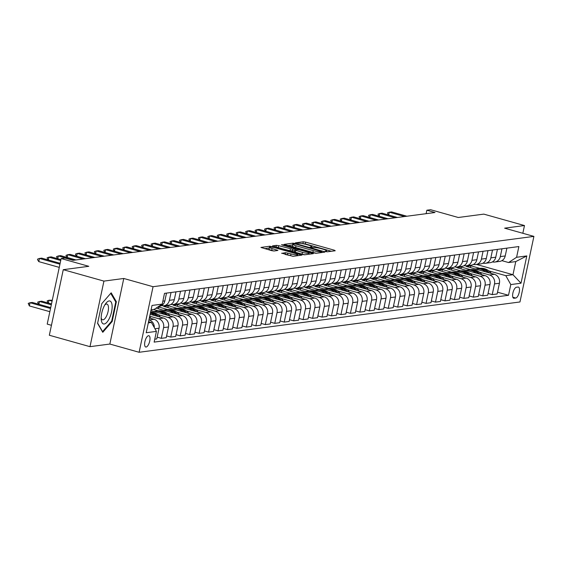<?xml version="1.0" encoding="UTF-8"?>
<svg xmlns="http://www.w3.org/2000/svg" width="562" height="562" viewBox="0 0 562 562"><rect width="100%" height="100%" fill="white"/><g stroke="black" fill="none" stroke-linecap="round" stroke-linejoin="round"><path stroke-width="0.84" d="M325.7 251.558L327.337 251.797L335.226 250.757L334.369 250.209L305.637 242.138L303.297 241.786L295.408 242.833L298.668 243.325A5.753 0.871 12 0 1 306.149 244.442L308.545 245.116A5.753 0.871 12 0 1 311.798 246.627A5.753 0.871 12 0 1 311.278 246.866L310.14 247.055L310.856 247.385L313.512 247.498A5.753 0.871 12 0 1 320.993 248.615L323.389 249.289A5.753 0.871 12 0 1 326.648 250.8A5.753 0.871 12 0 1 326.122 251.038L324.991 251.221L325.7 251.558M146.113 347.042A5.866 2.276 105.7 0 0 149.632 341.52A5.866 2.276 105.7 0 0 148.902 335.725A5.866 2.276 105.7 0 0 148.523 335.704A5.866 2.276 105.7 0 0 145.003 341.225A5.866 2.276 105.7 0 0 145.734 347.021A5.866 2.276 105.7 0 0 146.113 347.042M281.766 253.174L293.02 256.335L301.942 255.099L269.851 246.205L260.93 247.442L271.685 250.645L274.017 250.996L277.93 250.427L272.085 248.601A4.812 0.731 12 0 1 269.367 247.336A4.812 0.731 12 0 1 276.061 248.074L294.98 253.392A4.812 0.731 12 0 1 297.698 254.649A4.812 0.731 12 0 1 291.004 253.912L285.51 252.675L281.717 253.385M522.836 233.279L524.479 225.545L483.819 214.122L458.29 217.494L430.64 209.724L426.86 210.223L434.995 212.513L73.06 260.325L64.925 258.042L61.146 258.541L47.208 324.112L51.444 325.3M103.928 281.105L89.99 346.67L109.843 344.049L123.78 278.478L103.928 281.105L63.267 269.683L88.796 266.311L61.146 258.541M123.78 278.478L153.054 286.704L533.9 236.391L519.962 301.963L139.116 352.276L153.054 286.704M524.479 225.545L504.627 228.165L533.9 236.391M313.772 252.935L316.111 253.286L324.871 252.127L324.014 251.579L295.282 243.508L292.942 243.156L284.014 244.386L313.772 252.935M313.322 253.652L304.562 254.811L302.223 254.46L272.472 245.917L276.385 245.341L278.724 245.692L292.718 249.317L295.366 248.917L282.215 245.032L281.506 244.702L283.255 244.899L313.322 253.652M89.99 346.67L49.33 335.247L63.267 269.683M518.059 287.056L516.394 287.273A5.683 2.206 105.7 0 0 512.987 292.626A5.683 2.206 105.7 0 0 513.689 298.239A5.683 2.206 105.7 0 0 514.061 298.26L515.726 298.043A5.683 2.206 105.7 0 0 519.133 292.69A5.683 2.206 105.7 0 0 518.424 287.077A5.683 2.206 105.7 0 0 518.059 287.056M476.513 264.463L512.98 274.706L515.768 261.59L508.582 262.538L516.597 257.277L518.874 246.556L164.504 293.371L162.228 304.098L154.213 309.353L151.094 309.767M516.597 257.277L526.805 255.928L521.002 283.22L510.795 284.569L505.793 275.654L488.835 270.891M497.525 292.205L508.512 295.289L510.795 284.569M508.512 295.289L154.143 342.11L156.426 331.383L146.211 332.732L152.014 305.447L162.228 304.098M109.843 344.049L139.116 352.276M426.86 210.223L426.122 213.679M479.843 268.362L470.83 265.833L466.291 266.43L494.427 274.333A7.334 6.667 -97.5 0 1 499.421 283.248L497.145 293.975L492.228 294.621L494.511 283.901A7.334 6.667 -97.5 0 0 489.509 274.987L479.379 272.141M505.793 275.654L512.98 274.706L521.002 283.22M148.305 322.883L151.424 322.469L148.565 321.668M154.297 327.59A7.334 6.667 -97.5 0 0 149.134 319.954L148.944 319.897M154.761 339.202L156.77 338.942L159.046 328.215A7.334 6.667 -97.5 0 0 154.051 319.3L149.351 317.98L150.511 317.818A14.022 12.75 -97.5 0 0 149.59 316.835M157.142 337.172L161.308 338.338L163.584 327.618A7.334 6.667 -97.5 0 0 158.589 318.703L149.724 316.209M161.308 338.338L166.226 337.692L168.502 326.972A7.334 6.667 -97.5 0 0 163.507 318.05L150.131 314.298M166.598 335.921L170.764 337.088L173.04 326.367A7.334 6.667 -97.5 0 0 168.045 317.453L157.915 314.608M170.764 337.088L175.681 336.441L177.957 325.721A7.334 6.667 -97.5 0 0 172.963 316.806L150.918 310.61M176.054 334.671L180.219 335.844L182.495 325.117A7.334 6.667 -97.5 0 0 177.501 316.202L167.371 313.357M158.379 310.835L153.468 309.451M180.219 335.844L185.137 335.191L187.413 324.471A7.334 6.667 -97.5 0 0 182.411 315.556L156.053 308.152M167.834 309.585L158.814 307.049L157.451 307.231M185.509 333.421L189.675 334.594L191.951 323.874A7.334 6.667 -97.5 0 0 186.949 314.952L176.826 312.107M189.675 334.594L194.593 333.94L196.869 323.22A7.334 6.667 -97.5 0 0 191.867 314.306L163.732 306.402L168.27 305.798L167.898 307.569M194.965 332.177L199.131 333.343L201.407 322.623A7.334 6.667 -97.5 0 0 196.405 313.708L186.275 310.863M188.881 313.463L188.333 312.823A14.022 12.75 -97.5 0 0 177.262 308.341L168.27 305.798M199.131 333.343L204.041 332.697L206.324 321.97A7.334 6.667 -97.5 0 0 201.322 313.055L173.187 305.152L177.725 304.555L177.346 306.318M204.42 330.927L208.579 332.093L210.862 321.373A7.334 6.667 -97.5 0 0 205.861 312.458L195.731 309.613M186.746 307.084L177.725 304.555M208.579 332.093L213.497 331.447L215.78 320.726A7.334 6.667 -97.5 0 0 210.778 311.805L182.643 303.901L187.181 303.304L186.802 305.075M213.876 329.676L218.035 330.842L220.318 320.122A7.334 6.667 -97.5 0 0 215.316 311.207L205.186 308.362M196.194 305.833L187.181 303.304M218.035 330.842L222.952 330.196L225.236 319.476A7.334 6.667 -97.5 0 0 220.234 310.561L192.099 302.651L196.637 302.054L196.257 303.824M223.332 328.426L227.491 329.599L229.774 318.872A7.334 6.667 -97.5 0 0 224.772 309.957L214.642 307.112M205.65 304.59L196.637 302.054M227.491 329.599L232.408 328.946L234.684 318.225A7.334 6.667 -97.5 0 0 229.689 309.311L201.554 301.408L206.092 300.803L205.713 302.574M232.787 327.175L236.946 328.349L239.229 317.628A7.334 6.667 -97.5 0 0 234.228 308.707L224.097 305.861M215.106 303.339L206.092 300.803M236.946 328.349L241.864 327.695L244.14 316.975A7.334 6.667 -97.5 0 0 239.145 308.06L211.01 300.157L215.548 299.553L215.169 301.323M242.243 325.932L246.402 327.098L248.678 316.378A7.334 6.667 -97.5 0 0 243.683 307.463L233.553 304.618M224.561 302.089L215.548 299.553M246.402 327.098L251.319 326.452L253.595 315.725A7.334 6.667 -97.5 0 0 248.601 306.81L220.459 298.907L224.997 298.31L224.624 300.073M251.692 324.681L255.858 325.848L258.134 315.127A7.334 6.667 -97.5 0 0 253.139 306.213L243.009 303.368M245.608 305.974L245.06 305.328A14.022 12.75 -97.5 0 0 233.989 300.846L224.997 298.31M255.858 325.848L260.775 325.201L263.051 314.481A7.334 6.667 -97.5 0 0 258.056 305.559L229.914 297.656L234.452 297.059L234.08 298.829M261.147 323.431L265.313 324.597L267.589 313.877A7.334 6.667 -97.5 0 0 262.595 304.962L252.464 302.117M243.472 299.588L234.452 297.059M265.313 324.597L270.231 323.951L272.507 313.231A7.334 6.667 -97.5 0 0 267.505 304.316L239.37 296.406L243.908 295.809L243.536 297.579M270.603 322.181L274.769 323.354L277.045 312.627A7.334 6.667 -97.5 0 0 272.05 303.712L261.92 300.867M252.928 298.345L243.908 295.809M274.769 323.354L279.686 322.7L281.962 311.98A7.334 6.667 -97.5 0 0 276.961 303.066L248.826 295.162L253.364 294.558L252.991 296.329M280.059 320.93L284.224 322.103L286.501 311.383A7.334 6.667 -97.5 0 0 281.499 302.461L271.376 299.616M262.384 297.094L253.364 294.558M284.224 322.103L289.135 321.45L291.418 310.73A7.334 6.667 -97.5 0 0 286.416 301.815L258.281 293.912L262.819 293.308L262.44 295.078M289.514 319.687L293.673 320.853L295.956 310.133A7.334 6.667 -97.5 0 0 290.954 301.218L280.824 298.366M271.839 295.844L262.819 293.308M293.673 320.853L298.591 320.2L300.874 309.479A7.334 6.667 -97.5 0 0 295.872 300.565L267.737 292.662L272.275 292.064L271.896 293.828M298.97 318.436L303.129 319.602L305.412 308.882A7.334 6.667 -97.5 0 0 300.41 299.968L290.28 297.122M281.288 294.593L272.275 292.064M303.129 319.602L308.046 318.956L310.329 308.236A7.334 6.667 -97.5 0 0 305.328 299.314L277.192 291.411L281.731 290.814L281.351 292.584M308.426 317.186L312.584 318.352L314.868 307.632A7.334 6.667 -97.5 0 0 309.866 298.717L299.736 295.872M290.744 293.343L281.731 290.814M312.584 318.352L317.502 317.706L319.785 306.985A7.334 6.667 -97.5 0 0 314.783 298.064L286.648 290.161L291.186 289.563L290.807 291.334M317.881 315.935L322.04 317.108L324.323 306.381A7.334 6.667 -97.5 0 0 319.321 297.467L309.191 294.621M300.199 292.1L291.186 289.563M322.04 317.108L326.958 316.455L329.234 305.735A7.334 6.667 -97.5 0 0 324.239 296.82L296.104 288.91L300.642 288.313L300.263 290.083M327.337 314.685L331.496 315.858L333.772 305.138A7.334 6.667 -97.5 0 0 328.777 296.216L318.647 293.371M309.655 290.849L300.642 288.313M331.496 315.858L336.413 315.205L338.689 304.485A7.334 6.667 -97.5 0 0 333.695 295.57L305.552 287.667L310.091 287.063L309.718 288.833M336.786 313.434L340.951 314.608L343.227 303.887A7.334 6.667 -97.5 0 0 338.233 294.973L328.103 292.121M319.111 289.599L310.091 287.063M340.951 314.608L345.869 313.954L348.145 303.234A7.334 6.667 -97.5 0 0 343.15 294.319L315.008 286.416L319.546 285.819L319.174 287.582M346.241 312.191L350.407 313.357L352.683 302.637A7.334 6.667 -97.5 0 0 347.688 293.722L337.558 290.877M328.566 288.348L319.546 285.819M350.407 313.357L355.325 312.711L357.601 301.984A7.334 6.667 -97.5 0 0 352.606 293.069L324.464 285.166L329.002 284.569L328.63 286.339M355.697 310.941L359.863 312.107L362.139 301.387A7.334 6.667 -97.5 0 0 357.144 292.472L347.014 289.627M349.613 292.233L349.065 291.587A14.022 12.75 -97.5 0 0 337.994 287.105L329.002 284.569M359.863 312.107L364.78 311.46L367.056 300.74A7.334 6.667 -97.5 0 0 362.054 291.818L333.919 283.915L338.457 283.318L338.085 285.089M365.152 309.69L369.318 310.863L371.594 300.136A7.334 6.667 -97.5 0 0 366.593 291.221L356.47 288.376M347.478 285.847L338.457 283.318M369.318 310.863L374.229 310.21L376.512 299.49A7.334 6.667 -97.5 0 0 371.51 290.575L343.375 282.665L347.913 282.068L347.541 283.838M374.608 308.44L378.774 309.613L381.05 298.893A7.334 6.667 -97.5 0 0 376.048 289.971L365.918 287.126M356.933 284.604L347.913 282.068M378.774 309.613L383.684 308.959L385.968 298.239A7.334 6.667 -97.5 0 0 380.966 289.325L352.831 281.422L357.369 280.817L356.989 282.588M384.064 307.189L388.223 308.362L390.506 297.642A7.334 6.667 -97.5 0 0 385.504 288.72L375.374 285.875M366.382 283.353L357.369 280.817M388.223 308.362L393.14 307.709L395.423 296.989A7.334 6.667 -97.5 0 0 390.421 288.074L362.286 280.171L366.824 279.567L366.445 281.337M393.519 305.946L397.678 307.112L399.961 296.392A7.334 6.667 -97.5 0 0 394.96 287.477L384.829 284.632M375.838 282.103L366.824 279.567M397.678 307.112L402.596 306.466L404.879 295.738A7.334 6.667 -97.5 0 0 399.877 286.824L371.742 278.921L376.28 278.323L375.901 280.087M402.975 304.695L407.134 305.861L409.417 295.141A7.334 6.667 -97.5 0 0 404.415 286.227L394.285 283.381M385.293 280.852L376.28 278.323M407.134 305.861L412.051 305.215L414.327 294.495A7.334 6.667 -97.5 0 0 409.333 285.573L381.198 277.67L385.736 277.073L385.356 278.843M412.431 303.445L416.59 304.611L418.866 293.891A7.334 6.667 -97.5 0 0 413.871 284.976L403.741 282.131M406.34 284.737L405.792 284.091A14.022 12.75 -97.5 0 0 394.721 279.609L385.736 277.073M416.59 304.611L421.507 303.965L423.783 293.245A7.334 6.667 -97.5 0 0 418.788 284.33L390.646 276.42L395.191 275.823L394.812 277.593M421.879 302.194L426.045 303.368L428.321 292.64A7.334 6.667 -97.5 0 0 423.327 283.726L413.196 280.881M404.204 278.359L395.191 275.823M426.045 303.368L430.963 302.714L433.239 291.994A7.334 6.667 -97.5 0 0 428.244 283.079L400.102 275.176L404.64 274.572L404.268 276.342M431.335 300.944L435.501 302.117L437.777 291.397A7.334 6.667 -97.5 0 0 432.782 282.475L422.652 279.63M413.66 277.108L404.64 274.572M435.501 302.117L440.418 301.464L442.694 290.744A7.334 6.667 -97.5 0 0 437.7 281.829L409.558 273.926L414.096 273.322L413.723 275.092M440.791 299.701L444.956 300.867L447.233 290.147A7.334 6.667 -97.5 0 0 442.238 281.232L432.108 278.387M423.116 275.858L414.096 273.322M444.956 300.867L449.874 300.22L452.15 289.493A7.334 6.667 -97.5 0 0 447.148 280.578L419.013 272.675L423.551 272.078L423.179 273.842M450.246 298.45L454.412 299.616L456.688 288.896A7.334 6.667 -97.5 0 0 451.686 279.981L441.563 277.136M432.571 274.607L423.551 272.078M454.412 299.616L459.33 298.97L461.606 288.25A7.334 6.667 -97.5 0 0 456.604 279.328L428.469 271.425L433.007 270.828L432.635 272.598M459.702 297.2L463.868 298.366L466.144 287.646A7.334 6.667 -97.5 0 0 461.142 278.731L451.012 275.886M442.027 273.357L433.007 270.828M463.868 298.366L468.778 297.72L471.061 286.999A7.334 6.667 -97.5 0 0 466.06 278.085L437.924 270.174L442.463 269.577L442.083 271.348M469.158 295.949L473.316 297.122L475.6 286.395A7.334 6.667 -97.5 0 0 470.598 277.48L460.468 274.635M451.483 272.113L442.463 269.577M473.316 297.122L478.234 296.469L480.517 285.749A7.334 6.667 -97.5 0 0 475.515 276.834L447.38 268.931L451.918 268.327L451.539 270.097M478.613 294.699L482.772 295.872L485.055 285.152A7.334 6.667 -97.5 0 0 480.053 276.23L469.923 273.385M460.931 270.863L451.918 268.327M482.772 295.872L487.69 295.219L489.973 284.498A7.334 6.667 -97.5 0 0 484.971 275.584L456.836 267.681L461.374 267.076L460.995 268.847M470.387 269.612L461.374 267.076M501.887 260.663L508.582 262.538M470.83 265.833L470.45 267.596M488.069 293.455L492.228 294.621M492.438 261.906A7.334 6.667 -97.5 0 0 494.764 262.047L499.681 261.4A7.334 6.667 -97.5 0 0 505.224 255.956L506.889 248.144M494.764 262.047A7.334 6.667 -97.5 0 0 500.306 256.609L501.971 248.79M482.983 263.156A7.334 6.667 -97.5 0 0 485.308 263.297L490.226 262.651A7.334 6.667 -97.5 0 0 495.768 257.206L497.433 249.388M485.308 263.297A7.334 6.667 -97.5 0 0 490.851 257.86L492.516 250.041M473.527 264.407A7.334 6.667 -97.5 0 0 475.852 264.547L480.77 263.901A7.334 6.667 -97.5 0 0 486.313 258.457L487.978 250.638M475.852 264.547A7.334 6.667 -97.5 0 0 481.402 259.11L483.06 251.291M464.072 265.657A7.334 6.667 -97.5 0 0 466.397 265.798L471.314 265.145A7.334 6.667 -97.5 0 0 476.864 259.707L478.522 251.888M466.397 265.798A7.334 6.667 -97.5 0 0 471.947 260.354L473.604 252.535M454.616 266.901A7.334 6.667 -97.5 0 0 456.941 267.048L461.859 266.395A7.334 6.667 -97.5 0 0 467.408 260.958L469.066 253.139M456.941 267.048A7.334 6.667 -97.5 0 0 462.491 261.604L464.149 253.785M445.16 268.151A7.334 6.667 -97.5 0 0 447.493 268.292L452.403 267.645A7.334 6.667 -97.5 0 0 457.953 262.208L459.611 254.389M447.493 268.292A7.334 6.667 -97.5 0 0 453.035 262.854L454.693 255.036M435.705 269.402A7.334 6.667 -97.5 0 0 438.037 269.542L442.947 268.896A7.334 6.667 -97.5 0 0 448.497 263.452L450.155 255.633M438.037 269.542A7.334 6.667 -97.5 0 0 443.58 264.105L445.244 256.286M426.249 270.652A7.334 6.667 -97.5 0 0 428.581 270.793L433.499 270.146A7.334 6.667 -97.5 0 0 439.041 264.702L440.706 256.883M428.581 270.793A7.334 6.667 -97.5 0 0 434.124 265.355L435.789 257.537M416.8 271.903A7.334 6.667 -97.5 0 0 419.126 272.043L424.043 271.39A7.334 6.667 -97.5 0 0 429.586 265.952L431.251 258.134M419.126 272.043A7.334 6.667 -97.5 0 0 424.668 266.599L426.333 258.78M407.345 273.146A7.334 6.667 -97.5 0 0 409.67 273.294L414.587 272.64A7.334 6.667 -97.5 0 0 420.13 267.203L421.795 259.384M409.67 273.294A7.334 6.667 -97.5 0 0 415.213 267.849L416.878 260.03M397.889 274.397A7.334 6.667 -97.5 0 0 400.214 274.537L405.132 273.891A7.334 6.667 -97.5 0 0 410.674 268.453L412.339 260.635M400.214 274.537A7.334 6.667 -97.5 0 0 405.757 269.1L407.422 261.281M388.433 275.647A7.334 6.667 -97.5 0 0 390.759 275.787L395.676 275.141A7.334 6.667 -97.5 0 0 401.219 269.697L402.884 261.878M390.759 275.787A7.334 6.667 -97.5 0 0 396.308 270.35L397.966 262.531M378.978 276.897A7.334 6.667 -97.5 0 0 381.303 277.038L386.22 276.392A7.334 6.667 -97.5 0 0 391.77 270.947L393.428 263.128M381.303 277.038A7.334 6.667 -97.5 0 0 386.853 271.601L388.511 263.782M369.522 278.148A7.334 6.667 -97.5 0 0 371.847 278.288L376.765 277.635A7.334 6.667 -97.5 0 0 382.315 272.198L383.972 264.379M371.847 278.288A7.334 6.667 -97.5 0 0 377.397 272.844L379.055 265.025M360.066 279.391A7.334 6.667 -97.5 0 0 362.392 279.539L367.309 278.885A7.334 6.667 -97.5 0 0 372.859 273.448L374.517 265.629M362.392 279.539A7.334 6.667 -97.5 0 0 367.941 274.094L369.599 266.276M350.611 280.642A7.334 6.667 -97.5 0 0 352.943 280.789L357.853 280.136A7.334 6.667 -97.5 0 0 363.403 274.699L365.061 266.88M352.943 280.789A7.334 6.667 -97.5 0 0 358.486 275.345L360.151 267.526M341.155 281.892A7.334 6.667 -97.5 0 0 343.487 282.033L348.405 281.386A7.334 6.667 -97.5 0 0 353.948 275.942L355.613 268.123M343.487 282.033A7.334 6.667 -97.5 0 0 349.03 276.595L350.695 268.776M331.699 283.143A7.334 6.667 -97.5 0 0 334.032 283.283L338.949 282.637A7.334 6.667 -97.5 0 0 344.492 277.192L346.157 269.374M334.032 283.283A7.334 6.667 -97.5 0 0 339.574 277.846L341.239 270.027M322.251 284.393A7.334 6.667 -97.5 0 0 324.576 284.534L329.494 283.88A7.334 6.667 -97.5 0 0 335.036 278.443L336.701 270.624M324.576 284.534A7.334 6.667 -97.5 0 0 330.119 279.089L331.784 271.277M312.795 285.644A7.334 6.667 -97.5 0 0 315.12 285.784L320.038 285.131A7.334 6.667 -97.5 0 0 325.581 279.693L327.246 271.875M315.12 285.784A7.334 6.667 -97.5 0 0 320.663 280.34L322.328 272.521M303.339 286.887A7.334 6.667 -97.5 0 0 305.665 287.034L310.582 286.381A7.334 6.667 -97.5 0 0 316.125 280.944L317.79 273.125M305.665 287.034A7.334 6.667 -97.5 0 0 311.215 281.59L312.872 273.771M293.884 288.137A7.334 6.667 -97.5 0 0 296.209 288.278L301.127 287.632A7.334 6.667 -97.5 0 0 306.669 282.187L308.334 274.368M296.209 288.278A7.334 6.667 -97.5 0 0 301.759 282.841L303.417 275.022M284.428 289.388A7.334 6.667 -97.5 0 0 286.753 289.528L291.671 288.882A7.334 6.667 -97.5 0 0 297.221 283.438L298.879 275.619M286.753 289.528A7.334 6.667 -97.5 0 0 292.303 284.091L293.961 276.272M274.973 290.638A7.334 6.667 -97.5 0 0 277.298 290.779L282.215 290.132A7.334 6.667 -97.5 0 0 287.765 284.688L289.423 276.869M277.298 290.779A7.334 6.667 -97.5 0 0 282.848 285.341L284.505 277.523M265.517 291.889A7.334 6.667 -97.5 0 0 267.849 292.029L272.76 291.376A7.334 6.667 -97.5 0 0 278.309 285.939L279.967 278.12M267.849 292.029A7.334 6.667 -97.5 0 0 273.392 286.585L275.057 278.766M256.061 293.132A7.334 6.667 -97.5 0 0 258.394 293.28L263.311 292.626A7.334 6.667 -97.5 0 0 268.854 287.189L270.512 279.37M258.394 293.28A7.334 6.667 -97.5 0 0 263.936 287.835L265.601 280.017M246.606 294.383A7.334 6.667 -97.5 0 0 248.938 294.523L253.855 293.877A7.334 6.667 -97.5 0 0 259.398 288.432L261.063 280.621M248.938 294.523A7.334 6.667 -97.5 0 0 254.481 289.086L256.146 281.267M237.157 295.633A7.334 6.667 -97.5 0 0 239.482 295.774L244.4 295.127A7.334 6.667 -97.5 0 0 249.942 289.683L251.607 281.864M239.482 295.774A7.334 6.667 -97.5 0 0 245.025 290.336L246.69 282.517M227.701 296.884A7.334 6.667 -97.5 0 0 230.027 297.024L234.944 296.378A7.334 6.667 -97.5 0 0 240.487 290.933L242.152 283.115M230.027 297.024A7.334 6.667 -97.5 0 0 235.569 291.587L237.234 283.768M218.246 298.134A7.334 6.667 -97.5 0 0 220.571 298.274L225.488 297.621A7.334 6.667 -97.5 0 0 231.031 292.184L232.696 284.365M220.571 298.274A7.334 6.667 -97.5 0 0 226.114 292.83L227.779 285.011M208.79 299.377A7.334 6.667 -97.5 0 0 211.115 299.525L216.033 298.872A7.334 6.667 -97.5 0 0 221.576 293.434L223.24 285.615M211.115 299.525A7.334 6.667 -97.5 0 0 216.665 294.081L218.323 286.262M199.334 300.628A7.334 6.667 -97.5 0 0 201.66 300.768L206.577 300.122A7.334 6.667 -97.5 0 0 212.127 294.685L213.785 286.866M201.66 300.768A7.334 6.667 -97.5 0 0 207.209 295.331L208.867 287.512M189.879 301.878A7.334 6.667 -97.5 0 0 192.204 302.019L197.122 301.373A7.334 6.667 -97.5 0 0 202.671 295.928L204.329 288.109M192.204 302.019A7.334 6.667 -97.5 0 0 197.754 296.581L199.412 288.763M180.423 303.129A7.334 6.667 -97.5 0 0 182.755 303.269L187.666 302.623A7.334 6.667 -97.5 0 0 193.216 297.179L194.873 289.36M158.814 307.049L158.442 308.819M182.755 303.269A7.334 6.667 -97.5 0 0 188.298 297.832L189.956 290.013M170.967 304.379A7.334 6.667 -97.5 0 0 173.3 304.52L178.217 303.866A7.334 6.667 -97.5 0 0 183.76 298.429L185.418 290.61M173.3 304.52A7.334 6.667 -97.5 0 0 178.842 299.075L180.507 291.257M161.512 305.623A7.334 6.667 -97.5 0 0 163.844 305.77L168.762 305.117A7.334 6.667 -97.5 0 0 174.304 299.679L175.969 291.861M163.844 305.77A7.334 6.667 -97.5 0 0 169.387 300.326L171.052 292.507M158.632 306.459L159.306 306.367A7.334 6.667 -97.5 0 0 164.849 300.93L166.514 293.111M151.424 322.469L156.426 331.383M515.768 261.59L526.805 255.928M97.584 323.403L102.783 332.311L112.182 321.471L116.376 301.724L111.178 292.816L101.778 303.656L97.584 323.403M115.47 301.471L116.376 301.724M111.529 321.288L112.182 321.471M331.425 251.263L305.257 243.908L302.461 243.62M292.619 244.92L287.611 245.587M321.815 251.607L295.998 244.14L293.28 244.034A5.753 0.871 12 0 0 292.76 244.273A5.753 0.871 12 0 0 296.012 245.784L313.259 250.624A5.753 0.871 12 0 0 320.74 251.748L321.815 251.607L321.619 252.556M292.76 244.273L292.38 246.044A5.753 0.871 12 0 0 295.64 247.554L296.012 245.784M316.568 253.223A5.753 0.871 12 0 1 312.879 252.401L295.64 247.554M294.621 250.785L289.999 250.743L276.068 247.111M308.974 254.003L309.522 254.157M302.468 252.366A4.812 0.731 12 0 0 309.163 253.104A4.812 0.731 12 0 0 306.445 251.839L299.778 249.971L297.438 249.619L294.79 250.02L302.468 252.366L302.096 254.136A4.812 0.731 12 0 0 304.857 254.769M294.572 251.72L295.429 252.268L295.802 250.49M302.096 254.136L295.429 252.268M293.287 256.3A4.812 0.731 12 0 1 290.631 255.682L285.194 254.446M269.367 247.336L268.987 249.107A4.812 0.731 12 0 0 271.713 250.371L272.085 248.601M273.961 251.003L271.713 250.371M269.219 248.011L264.519 248.636M297.972 255.682L297.509 255.548M491.434 273.497L490.886 272.851A14.022 12.75 -97.5 0 0 479.815 268.369L478.381 268.559A14.022 12.75 -97.5 0 0 477.925 268.629M485.631 271.868A14.022 12.75 -97.5 0 0 476.035 268.868A14.022 12.75 -97.5 0 0 475.354 268.98M489.333 272.9A14.022 12.75 -97.5 0 0 478.381 268.559M476.035 268.868L477.468 268.678A14.022 12.75 82.5 0 1 487.964 272.521M404.619 216.525L389.29 212.218L391.559 211.916L406.888 216.222M388.293 214.909L387.464 212.879L389.29 212.218L388.693 215.021M481.978 274.741L481.43 274.101A14.022 12.75 -97.5 0 0 470.359 269.62L468.926 269.809A14.022 12.75 -97.5 0 0 468.469 269.872M476.183 273.111A14.022 12.75 -97.5 0 0 466.579 270.118A14.022 12.75 -97.5 0 0 465.898 270.224M479.878 274.151A14.022 12.75 -97.5 0 0 468.926 269.809M466.579 270.118L468.02 269.929A14.022 12.75 82.5 0 1 478.508 273.764M472.53 275.991L471.975 275.345A14.022 12.75 -97.5 0 0 460.903 270.863L459.47 271.053A14.022 12.75 -97.5 0 0 459.013 271.123M466.727 274.361A14.022 12.75 -97.5 0 0 457.124 271.362A14.022 12.75 -97.5 0 0 456.442 271.474M470.422 275.401A14.022 12.75 -97.5 0 0 459.47 271.053M457.124 271.362L458.564 271.172A14.022 12.75 82.5 0 1 469.052 275.015M463.074 277.242L462.519 276.595A14.022 12.75 -97.5 0 0 451.455 272.113L450.014 272.303A14.022 12.75 -97.5 0 0 449.565 272.373M457.271 275.612A14.022 12.75 -97.5 0 0 447.668 272.612A14.022 12.75 -97.5 0 0 446.994 272.725M460.966 276.652A14.022 12.75 -97.5 0 0 450.014 272.303M447.668 272.612L449.108 272.422A14.022 12.75 82.5 0 1 459.597 276.265M395.163 217.775L379.835 213.469L382.104 213.167L397.432 217.473M378.837 216.152L378.008 214.129L379.835 213.469L379.238 216.265M385.708 219.018L370.379 214.712L372.648 214.417L387.977 218.723M369.389 217.403L368.553 215.372L370.379 214.712L369.789 217.515M376.252 220.269L360.923 215.963L363.192 215.668L378.521 219.974M359.933 218.653L359.097 216.623L360.923 215.963L360.333 218.766M453.618 278.492L453.07 277.846A14.022 12.75 -97.5 0 0 441.999 273.364L440.559 273.553A14.022 12.75 -97.5 0 0 440.109 273.624M447.816 276.862A14.022 12.75 -97.5 0 0 438.212 273.863A14.022 12.75 -97.5 0 0 437.538 273.975M451.511 277.902A14.022 12.75 -97.5 0 0 440.559 273.553M438.212 273.863L439.653 273.673A14.022 12.75 82.5 0 1 450.141 277.516M366.796 221.519L351.468 217.213L353.737 216.911L369.065 221.217M350.477 219.904L349.641 217.873L351.468 217.213L350.878 220.016M109.105 300.951A11.914 4.622 105.7 0 0 105.621 303.705A11.914 4.622 105.7 0 0 101.209 319.413A11.914 4.622 105.7 0 0 104.209 323.993A11.914 4.622 105.7 0 0 111.571 311.826A11.914 4.622 105.7 0 0 109.105 300.951M101.167 317.825A8.156 3.161 105.7 0 0 102.523 319.785A8.156 3.161 105.7 0 0 103.05 319.82A8.156 3.161 105.7 0 0 107.946 312.135A8.156 3.161 105.7 0 0 106.935 304.077A8.156 3.161 105.7 0 0 106.408 304.049A8.156 3.161 105.7 0 0 104.757 305.04M110.721 293.343L115.758 301.97L111.69 321.106L102.586 331.608L97.64 323.129M444.163 279.743L443.615 279.096A14.022 12.75 -97.5 0 0 432.543 274.614L431.103 274.804A14.022 12.75 -97.5 0 0 430.654 274.874M438.36 278.113A14.022 12.75 -97.5 0 0 428.757 275.113A14.022 12.75 -97.5 0 0 428.082 275.225M442.055 279.152A14.022 12.75 -97.5 0 0 431.103 274.804M428.757 275.113L430.197 274.923A14.022 12.75 82.5 0 1 440.685 278.766M434.707 280.986L434.159 280.347A14.022 12.75 -97.5 0 0 423.088 275.865L421.648 276.054A14.022 12.75 -97.5 0 0 421.198 276.118M428.904 279.356A14.022 12.75 -97.5 0 0 419.308 276.363A14.022 12.75 -97.5 0 0 418.627 276.469M432.607 280.396A14.022 12.75 -97.5 0 0 421.648 276.054M419.308 276.363L420.741 276.174A14.022 12.75 82.5 0 1 431.23 280.009M425.251 282.236L424.703 281.59A14.022 12.75 -97.5 0 0 413.632 277.108L412.192 277.298A14.022 12.75 -97.5 0 0 411.742 277.368M419.449 280.607A14.022 12.75 -97.5 0 0 409.853 277.607A14.022 12.75 -97.5 0 0 409.171 277.719M423.151 281.646A14.022 12.75 -97.5 0 0 412.192 277.298M409.853 277.607L411.286 277.417A14.022 12.75 82.5 0 1 421.774 281.26M415.796 283.487L415.248 282.841A14.022 12.75 -97.5 0 0 404.176 278.359L402.743 278.548A14.022 12.75 -97.5 0 0 402.287 278.619M409.993 281.857A14.022 12.75 -97.5 0 0 400.397 278.857A14.022 12.75 -97.5 0 0 399.715 278.97M413.695 282.897A14.022 12.75 -97.5 0 0 402.743 278.548M400.397 278.857L401.83 278.668A14.022 12.75 82.5 0 1 412.325 282.51M400.537 283.108A14.022 12.75 -97.5 0 0 390.941 280.108A14.022 12.75 -97.5 0 0 390.26 280.22M404.24 284.147A14.022 12.75 -97.5 0 0 393.288 279.799A14.022 12.75 -97.5 0 0 392.831 279.869M390.941 280.108L392.374 279.918A14.022 12.75 82.5 0 1 402.87 283.761M357.341 222.77L342.019 218.463L344.288 218.161L359.61 222.468M341.022 221.154L340.186 219.124L342.019 218.463L341.422 221.266M347.892 224.02L332.563 219.714L334.833 219.412L350.161 223.718M331.566 222.397L330.73 220.374L332.563 219.714L331.966 222.51M338.436 225.264L323.108 220.957L325.377 220.662L340.705 224.969M322.11 223.648L321.274 221.618L323.108 220.957L322.511 223.76M328.981 226.514L313.652 222.208L315.921 221.913L331.25 226.219M312.655 224.898L311.819 222.868L313.652 222.208L313.055 225.011M319.525 227.765L304.197 223.458L306.466 223.156L321.794 227.462M303.199 226.149L302.37 224.119L304.197 223.458L303.599 226.261M396.884 285.988L396.336 285.341A14.022 12.75 -97.5 0 0 385.265 280.86L383.832 281.049A14.022 12.75 -97.5 0 0 383.375 281.119M391.089 284.358A14.022 12.75 -97.5 0 0 381.486 281.358A14.022 12.75 -97.5 0 0 380.804 281.471M394.784 285.398A14.022 12.75 -97.5 0 0 383.832 281.049M381.486 281.358L382.926 281.169A14.022 12.75 82.5 0 1 393.414 285.011M310.069 229.015L294.741 224.709L297.01 224.407L312.339 228.713M293.743 227.399L292.914 225.369L294.741 224.709L294.144 227.512M387.436 287.231L386.881 286.592A14.022 12.75 -97.5 0 0 375.809 282.11L374.376 282.3A14.022 12.75 -97.5 0 0 373.92 282.363M381.633 285.601A14.022 12.75 -97.5 0 0 372.03 282.609A14.022 12.75 -97.5 0 0 371.349 282.714M385.328 286.641A14.022 12.75 -97.5 0 0 374.376 282.3M372.03 282.609L373.47 282.419A14.022 12.75 82.5 0 1 383.958 286.262M300.614 230.265L285.285 225.959L287.554 225.657L302.883 229.963M284.295 228.643L283.459 226.619L285.285 225.959L284.688 228.755M377.98 288.482L377.425 287.835A14.022 12.75 -97.5 0 0 366.361 283.353L364.921 283.543A14.022 12.75 -97.5 0 0 364.471 283.613M372.177 286.852A14.022 12.75 -97.5 0 0 362.574 283.859A14.022 12.75 -97.5 0 0 361.9 283.965M375.873 287.892A14.022 12.75 -97.5 0 0 364.921 283.543M362.574 283.859L364.014 283.662A14.022 12.75 82.5 0 1 374.503 287.505M291.158 231.509L275.83 227.21L278.099 226.907L293.427 231.214M274.839 229.893L274.003 227.863L275.83 227.21L275.24 230.006M368.524 289.732L367.977 289.086A14.022 12.75 -97.5 0 0 356.905 284.604L355.465 284.793A14.022 12.75 -97.5 0 0 355.015 284.864M362.722 288.102A14.022 12.75 -97.5 0 0 353.119 285.103A14.022 12.75 -97.5 0 0 352.444 285.215M366.417 289.142A14.022 12.75 -97.5 0 0 355.465 284.793M353.119 285.103L354.559 284.913A14.022 12.75 82.5 0 1 365.047 288.756M281.702 232.759L266.374 228.453L268.643 228.158L283.972 232.464M265.383 231.144L264.547 229.113L266.374 228.453L265.784 231.256M359.069 290.983L358.521 290.336A14.022 12.75 -97.5 0 0 347.449 285.854L346.009 286.044A14.022 12.75 -97.5 0 0 345.56 286.114M353.266 289.353A14.022 12.75 -97.5 0 0 343.663 286.353A14.022 12.75 -97.5 0 0 342.989 286.465M356.961 290.392A14.022 12.75 -97.5 0 0 346.009 286.044M343.663 286.353L345.103 286.163A14.022 12.75 82.5 0 1 355.591 290.006M272.247 234.01L256.925 229.703L259.194 229.401L274.516 233.708M255.928 232.394L255.092 230.364L256.925 229.703L256.328 232.506M343.811 290.603A14.022 12.75 -97.5 0 0 334.207 287.603A14.022 12.75 -97.5 0 0 333.533 287.716M347.513 291.643A14.022 12.75 -97.5 0 0 336.554 287.294A14.022 12.75 -97.5 0 0 336.104 287.365M334.207 287.603L335.647 287.414A14.022 12.75 82.5 0 1 346.136 291.257M262.791 235.26L247.47 230.954L249.739 230.652L265.06 234.958M246.472 233.644L245.636 231.614L247.47 230.954L246.873 233.757M340.158 293.483L339.61 292.837A14.022 12.75 -97.5 0 0 328.538 288.355L327.098 288.545A14.022 12.75 -97.5 0 0 326.648 288.608M334.355 291.847A14.022 12.75 -97.5 0 0 324.759 288.854A14.022 12.75 -97.5 0 0 324.077 288.959M338.057 292.886A14.022 12.75 -97.5 0 0 327.098 288.545M324.759 288.854L326.192 288.664A14.022 12.75 82.5 0 1 336.68 292.507M330.702 294.727L330.154 294.081A14.022 12.75 -97.5 0 0 319.083 289.599L317.642 289.788A14.022 12.75 -97.5 0 0 317.193 289.859M324.899 293.097A14.022 12.75 -97.5 0 0 315.303 290.104A14.022 12.75 -97.5 0 0 314.622 290.21M328.601 294.137A14.022 12.75 -97.5 0 0 317.642 289.788M315.303 290.104L316.736 289.915A14.022 12.75 82.5 0 1 327.225 293.75M321.246 295.977L320.698 295.331A14.022 12.75 -97.5 0 0 309.627 290.849L308.194 291.039A14.022 12.75 -97.5 0 0 307.737 291.109M315.444 294.348A14.022 12.75 -97.5 0 0 305.847 291.348A14.022 12.75 -97.5 0 0 305.166 291.46M319.146 295.387A14.022 12.75 -97.5 0 0 308.194 291.039M305.847 291.348L307.281 291.158A14.022 12.75 82.5 0 1 317.776 295.001M311.791 297.228L311.243 296.581A14.022 12.75 -97.5 0 0 300.171 292.1L298.738 292.289A14.022 12.75 -97.5 0 0 298.281 292.359M305.988 295.598A14.022 12.75 -97.5 0 0 296.392 292.598A14.022 12.75 -97.5 0 0 295.71 292.711M309.69 296.638A14.022 12.75 -97.5 0 0 298.738 292.289M296.392 292.598L297.825 292.409A14.022 12.75 82.5 0 1 308.32 296.251M302.335 298.478L301.787 297.832A14.022 12.75 -97.5 0 0 290.716 293.35L289.282 293.54A14.022 12.75 -97.5 0 0 288.826 293.61M296.539 296.848A14.022 12.75 -97.5 0 0 286.936 293.849A14.022 12.75 -97.5 0 0 286.255 293.961M300.234 297.888A14.022 12.75 -97.5 0 0 289.282 293.54M286.936 293.849L288.376 293.659A14.022 12.75 82.5 0 1 298.865 297.502M292.886 299.729L292.331 299.082A14.022 12.75 -97.5 0 0 281.26 294.6L279.827 294.79A14.022 12.75 -97.5 0 0 279.37 294.853M287.084 298.099A14.022 12.75 -97.5 0 0 277.48 295.099A14.022 12.75 -97.5 0 0 276.799 295.205M290.779 299.132A14.022 12.75 -97.5 0 0 279.827 294.79M277.48 295.099L278.921 294.91A14.022 12.75 82.5 0 1 289.409 298.752M283.431 300.972L282.883 300.333A14.022 12.75 -97.5 0 0 271.811 295.844L270.371 296.034A14.022 12.75 -97.5 0 0 269.922 296.104M277.628 299.342A14.022 12.75 -97.5 0 0 268.025 296.35A14.022 12.75 -97.5 0 0 267.35 296.455M281.323 300.382A14.022 12.75 -97.5 0 0 270.371 296.034M268.025 296.35L269.465 296.16A14.022 12.75 82.5 0 1 279.953 299.996M273.975 302.223L273.427 301.576A14.022 12.75 -97.5 0 0 262.356 297.094L260.916 297.284A14.022 12.75 -97.5 0 0 260.466 297.354M268.172 300.593A14.022 12.75 -97.5 0 0 258.569 297.593A14.022 12.75 -97.5 0 0 257.895 297.705M271.868 301.632A14.022 12.75 -97.5 0 0 260.916 297.284M258.569 297.593L260.009 297.403A14.022 12.75 82.5 0 1 270.498 301.246M264.519 303.473L263.971 302.827A14.022 12.75 -97.5 0 0 252.9 298.345L251.46 298.534A14.022 12.75 -97.5 0 0 251.01 298.605M258.717 301.843A14.022 12.75 -97.5 0 0 249.114 298.844A14.022 12.75 -97.5 0 0 248.439 298.956M262.412 302.883A14.022 12.75 -97.5 0 0 251.46 298.534M249.114 298.844L250.554 298.654A14.022 12.75 82.5 0 1 261.042 302.497M255.064 304.723L254.516 304.077A14.022 12.75 -97.5 0 0 243.444 299.595L242.004 299.785A14.022 12.75 -97.5 0 0 241.555 299.855M249.261 303.094A14.022 12.75 -97.5 0 0 239.665 300.094A14.022 12.75 -97.5 0 0 238.983 300.206M252.963 304.133A14.022 12.75 -97.5 0 0 242.004 299.785M239.665 300.094L241.098 299.904A14.022 12.75 82.5 0 1 251.586 303.747M239.805 304.344A14.022 12.75 -97.5 0 0 230.209 301.344A14.022 12.75 -97.5 0 0 229.528 301.457M243.508 305.377A14.022 12.75 -97.5 0 0 232.549 301.035A14.022 12.75 -97.5 0 0 232.099 301.106M230.209 301.344L231.642 301.155A14.022 12.75 82.5 0 1 242.131 304.997M236.152 307.217L235.604 306.578A14.022 12.75 -97.5 0 0 224.533 302.089L223.1 302.286A14.022 12.75 -97.5 0 0 222.643 302.349M230.35 305.588A14.022 12.75 -97.5 0 0 220.754 302.595A14.022 12.75 -97.5 0 0 220.072 302.7M234.052 306.627A14.022 12.75 -97.5 0 0 223.1 302.286M220.754 302.595L222.187 302.405A14.022 12.75 82.5 0 1 232.682 306.241M226.697 308.468L226.149 307.821A14.022 12.75 -97.5 0 0 215.077 303.339L213.644 303.529A14.022 12.75 -97.5 0 0 213.188 303.599M220.894 306.838A14.022 12.75 -97.5 0 0 211.298 303.838A14.022 12.75 -97.5 0 0 210.617 303.951M224.596 307.878A14.022 12.75 -97.5 0 0 213.644 303.529M211.298 303.838L212.731 303.649A14.022 12.75 82.5 0 1 223.226 307.491M217.241 309.718L216.693 309.072A14.022 12.75 -97.5 0 0 205.622 304.59L204.189 304.78A14.022 12.75 -97.5 0 0 203.732 304.85M211.445 308.088A14.022 12.75 -97.5 0 0 201.842 305.089A14.022 12.75 -97.5 0 0 201.161 305.201M215.141 309.128A14.022 12.75 -97.5 0 0 204.189 304.78M201.842 305.089L203.282 304.899A14.022 12.75 82.5 0 1 213.771 308.742M207.792 310.969L207.238 310.322A14.022 12.75 -97.5 0 0 196.166 305.84L194.733 306.03A14.022 12.75 -97.5 0 0 194.276 306.1M201.99 309.339A14.022 12.75 -97.5 0 0 192.387 306.339A14.022 12.75 -97.5 0 0 191.705 306.452M205.685 310.379A14.022 12.75 -97.5 0 0 194.733 306.03M192.387 306.339L193.827 306.149A14.022 12.75 82.5 0 1 204.315 309.992M198.337 312.219L197.782 311.573A14.022 12.75 -97.5 0 0 186.717 307.091L185.277 307.281A14.022 12.75 -97.5 0 0 184.828 307.351M192.534 310.589A14.022 12.75 -97.5 0 0 182.931 307.59A14.022 12.75 -97.5 0 0 182.257 307.702M196.229 311.622A14.022 12.75 -97.5 0 0 185.277 307.281M182.931 307.59L184.371 307.4A14.022 12.75 82.5 0 1 194.859 311.243M183.079 311.833A14.022 12.75 -97.5 0 0 173.475 308.84A14.022 12.75 -97.5 0 0 172.801 308.945M186.774 312.872A14.022 12.75 -97.5 0 0 175.822 308.531A14.022 12.75 -97.5 0 0 175.372 308.594M173.475 308.84L174.915 308.65A14.022 12.75 82.5 0 1 185.404 312.486M179.426 314.713L178.878 314.067A14.022 12.75 -97.5 0 0 167.806 309.585L166.366 309.774A14.022 12.75 -97.5 0 0 165.916 309.845M173.623 313.083A14.022 12.75 -97.5 0 0 164.02 310.084A14.022 12.75 -97.5 0 0 163.345 310.196M177.318 314.123A14.022 12.75 -97.5 0 0 166.366 309.774M164.02 310.084L165.46 309.894A14.022 12.75 82.5 0 1 175.948 313.737M253.343 236.511L238.014 232.204L240.283 231.902L255.612 236.209M237.016 234.888L236.18 232.865L238.014 232.204L237.417 235M243.887 237.754L228.558 233.455L230.827 233.153L246.156 237.459M227.561 236.138L226.725 234.115L228.558 233.455L227.961 236.251M234.431 239.005L219.103 234.698L221.372 234.403L236.7 238.71M218.105 237.389L217.276 235.359L219.103 234.698L218.506 237.501M224.976 240.255L209.647 235.949L211.916 235.647L227.245 239.953M208.65 238.639L207.821 236.609L209.647 235.949L209.05 238.752M215.52 241.505L200.191 237.199L202.46 236.897L217.789 241.203M199.201 239.89L198.365 237.859L200.191 237.199L199.594 240.002M206.064 242.756L190.736 238.45L193.005 238.148L208.333 242.454M189.745 241.133L188.909 239.11L190.736 238.45L190.146 241.246M196.609 244.006L181.28 239.7L183.549 239.398L198.878 243.704M180.29 242.384L179.454 240.36L181.28 239.7L180.69 242.496M187.153 245.25L171.832 240.943L174.101 240.648L189.422 244.955M170.834 243.634L169.998 241.604L171.832 240.943L171.234 243.746M177.697 246.5L162.376 242.194L164.645 241.899L179.966 246.198M161.378 244.884L160.542 242.854L162.376 242.194L161.779 244.997M168.249 247.751L152.92 243.444L155.189 243.142L170.518 247.449M151.923 246.135L151.087 244.105L152.92 243.444L152.323 246.247M158.793 249.001L143.465 244.695L145.734 244.393L161.062 248.699M142.467 247.385L141.631 245.355L143.465 244.695L142.867 247.498M149.337 250.252L134.009 245.945L136.278 245.643L151.607 249.95M133.011 248.629L132.182 246.606L134.009 245.945L133.412 248.741M139.882 251.495L124.553 247.189L126.822 246.894L142.151 251.2M123.556 249.879L122.727 247.849L124.553 247.189L123.956 249.992M130.426 252.745L115.098 248.439L117.367 248.144L132.695 252.45M114.1 251.13L113.271 249.099L115.098 248.439L114.5 251.242M120.971 253.996L105.642 249.69L107.911 249.388L123.24 253.694M104.651 252.38L103.815 250.35L105.642 249.69L105.052 252.493M111.515 255.246L96.186 250.94L98.455 250.638L113.784 254.944M95.196 253.631L94.36 251.6L96.186 250.94L95.596 253.743M102.059 256.497L86.731 252.19L89.007 251.888L104.328 256.195M85.74 254.874L84.904 252.851L86.731 252.19L86.141 254.986M92.604 257.74L77.282 253.434L79.551 253.139L94.873 257.445M76.284 256.124L75.449 254.094L77.282 253.434L76.685 256.237M169.97 315.963L169.422 315.317A14.022 12.75 -97.5 0 0 158.351 310.835L156.91 311.025A14.022 12.75 -97.5 0 0 156.461 311.095M164.167 314.334A14.022 12.75 -97.5 0 0 154.571 311.334A14.022 12.75 -97.5 0 0 153.89 311.446M167.869 315.373A14.022 12.75 -97.5 0 0 156.91 311.025M154.571 311.334L156.004 311.144A14.022 12.75 82.5 0 1 166.493 314.987M83.155 258.991L67.826 254.684L70.095 254.389L85.424 258.696M66.829 257.375L65.993 255.345L67.826 254.684L67.229 257.487M160.514 317.214L159.966 316.568A14.022 12.75 -97.5 0 0 150.623 311.987M154.712 315.584A14.022 12.75 -97.5 0 0 150.384 313.097M158.414 316.624A14.022 12.75 -97.5 0 0 150.56 312.282M150.504 312.549A14.022 12.75 82.5 0 1 157.037 316.237M52.28 300.234L48.95 300.241L52.09 301.12M47.96 302.925L47.124 300.902L48.95 300.241L48.36 303.037M73.699 260.241L58.371 255.935L60.64 255.633L75.968 259.939M57.373 258.625L56.537 256.595L58.371 255.935L57.774 258.738M151.059 318.464L150.511 317.818M51.5 303.923L41.764 301.19L39.495 301.485L51.311 304.808M38.504 304.175L37.668 302.145L39.495 301.485L38.904 304.288M60.724 260.501L48.915 257.185L51.184 256.883L60.914 259.616M47.918 259.876L47.082 257.846L48.915 257.185L48.318 259.988M50.713 307.611L32.315 302.44L30.046 302.735L50.524 308.489M29.364 305.925L28.212 303.396L30.046 302.735L29.364 305.925L49.849 311.685M59.944 264.189L39.459 258.436L41.728 258.134L60.134 263.304M37.521 259.623L37.633 259.096L39.459 258.436L38.785 261.625L37.521 259.623M59.263 267.379L38.785 261.625M149.134 319.954L154.051 319.3M158.589 318.703L163.507 318.05M168.045 317.453L172.963 316.806M177.501 316.202L182.411 315.556M186.949 314.952L191.867 314.306M196.405 313.708L201.322 313.055M205.861 312.458L210.778 311.805M215.316 311.207L220.234 310.561M224.772 309.957L229.689 309.311M234.228 308.707L239.145 308.06M243.683 307.463L248.601 306.81M253.139 306.213L258.056 305.559M262.595 304.962L267.505 304.316M272.05 303.712L276.961 303.066M281.499 302.461L286.416 301.815M290.954 301.218L295.872 300.565M300.41 299.968L305.328 299.314M309.866 298.717L314.783 298.064M319.321 297.467L324.239 296.82M328.777 296.216L333.695 295.57M338.233 294.973L343.15 294.319M347.688 293.722L352.606 293.069M357.144 292.472L362.054 291.818M366.593 291.221L371.51 290.575M376.048 289.971L380.966 289.325M385.504 288.72L390.421 288.074M394.96 287.477L399.877 286.824M404.415 286.227L409.333 285.573M413.871 284.976L418.788 284.33M423.327 283.726L428.244 283.079M432.782 282.475L437.7 281.829M442.238 281.232L447.148 280.578M451.686 279.981L456.604 279.328M461.142 278.731L466.06 278.085M470.598 277.48L475.515 276.834M480.053 276.23L484.971 275.584M489.509 274.987L494.427 274.333M500.306 256.609L505.224 255.956M494.511 283.901L499.421 283.248M485.055 285.152L489.973 284.498M490.851 257.86L495.768 257.206M475.6 286.395L480.517 285.749M481.402 259.11L486.313 258.457M466.144 287.646L471.061 286.999M471.947 260.354L476.864 259.707M456.688 288.896L461.606 288.25M462.491 261.604L467.408 260.958M447.233 290.147L452.15 289.493M453.035 262.854L457.953 262.208M437.777 291.397L442.694 290.744M443.58 264.105L448.497 263.452M428.321 292.64L433.239 291.994M434.124 265.355L439.041 264.702M418.866 293.891L423.783 293.245M424.668 266.599L429.586 265.952M409.417 295.141L414.327 294.495M415.213 267.849L420.13 267.203M399.961 296.392L404.879 295.738M405.757 269.1L410.674 268.453M390.506 297.642L395.423 296.989M396.308 270.35L401.219 269.697M381.05 298.893L385.968 298.239M386.853 271.601L391.77 270.947M371.594 300.136L376.512 299.49M377.397 272.844L382.315 272.198M362.139 301.387L367.056 300.74M367.941 274.094L372.859 273.448M352.683 302.637L357.601 301.984M358.486 275.345L363.403 274.699M343.227 303.887L348.145 303.234M349.03 276.595L353.948 275.942M333.772 305.138L338.689 304.485M339.574 277.846L344.492 277.192M324.323 306.381L329.234 305.735M330.119 279.089L335.036 278.443M314.868 307.632L319.785 306.985M320.663 280.34L325.581 279.693M305.412 308.882L310.329 308.236M311.215 281.59L316.125 280.944M295.956 310.133L300.874 309.479M301.759 282.841L306.669 282.187M286.501 311.383L291.418 310.73M292.303 284.091L297.221 283.438M277.045 312.627L281.962 311.98M282.848 285.341L287.765 284.688M267.589 313.877L272.507 313.231M273.392 286.585L278.309 285.939M258.134 315.127L263.051 314.481M263.936 287.835L268.854 287.189M248.678 316.378L253.595 315.725M254.481 289.086L259.398 288.432M239.229 317.628L244.14 316.975M245.025 290.336L249.942 289.683M229.774 318.872L234.684 318.225M235.569 291.587L240.487 290.933M220.318 320.122L225.236 319.476M226.114 292.83L231.031 292.184M210.862 321.373L215.78 320.726M216.665 294.081L221.576 293.434M201.407 322.623L206.324 321.97M207.209 295.331L212.127 294.685M191.951 323.874L196.869 323.22M197.754 296.581L202.671 295.928M182.495 325.117L187.413 324.471M188.298 297.832L193.216 297.179M173.04 326.367L177.957 325.721M178.842 299.075L183.76 298.429M163.584 327.618L168.502 326.972M169.387 300.326L174.304 299.679M154.95 328.756L159.046 328.215M162.84 301.19L164.849 300.93M512.846 297.235L515.726 298.043M513.366 298.064L514.061 298.26M325.995 251.628L326.122 251.038M311.151 247.463L311.278 246.866M302.918 243.564L303.297 241.786M305.257 243.908L305.637 242.138M334.228 250.891L334.369 250.209M292.563 244.927L292.942 243.156M295.183 243.957L295.282 243.508M323.874 252.261L324.014 251.579M312.879 252.401L313.259 250.624M320.537 252.696L320.74 251.748M276.012 247.097L276.385 245.341M278.345 247.47L278.724 245.692M289.999 250.743L290.378 248.966M292.338 251.088L292.718 249.317M295.001 249.942L295.205 248.987M283.171 245.306L283.255 244.899M312.324 253.785L312.472 253.104M285.138 254.424L285.51 252.675M287.477 254.797L287.849 253.026M290.631 255.682L291.004 253.912M276.771 250.631L276.918 249.957M269.648 247.161L269.851 246.205M272.043 247.245L272.191 246.556M300.782 255.31L300.923 254.628M489.699 273.006L490.886 272.851M480.243 274.256L481.43 274.101M470.787 275.506L471.975 275.345M461.332 276.757L462.519 276.595M451.876 278L453.07 277.846M442.427 279.251L443.615 279.096M432.972 280.501L434.159 280.347M423.516 281.752L424.703 281.59M414.061 283.002L415.248 282.841M404.605 284.246L405.792 284.091M395.149 285.496L396.336 285.341M385.694 286.746L386.881 286.592M376.238 287.997L377.425 287.835M366.782 289.247L367.977 289.086M357.334 290.491L358.521 290.336M347.878 291.741L349.065 291.587M338.422 292.992L339.61 292.837M328.967 294.242L330.154 294.081M319.511 295.493L320.698 295.331M310.055 296.736L311.243 296.581M300.6 297.986L301.787 297.832M291.144 299.237L292.331 299.082M281.688 300.487L282.883 300.333M272.233 301.738L273.427 301.576M262.784 302.981L263.971 302.827M253.329 304.232L254.516 304.077M243.873 305.482L245.06 305.328M234.417 306.733L235.604 306.578M224.962 307.983L226.149 307.821M215.506 309.233L216.693 309.072M206.05 310.477L207.238 310.322M196.595 311.727L197.782 311.573M187.139 312.978L188.333 312.823M177.69 314.228L178.878 314.067M168.235 315.479L169.422 315.317M158.779 316.722L159.966 316.568M326.452 251.727L326.648 250.8M311.601 247.554L311.798 246.627M321.724 252.542L321.935 251.551M295.155 249.921L295.366 248.917M308.924 254.235L309.163 253.104M294.411 251.79L294.79 250.02M297.467 255.745L297.698 254.649M394.721 279.609L393.288 279.799M337.994 287.105L336.554 287.294M233.989 300.846L232.549 301.035M177.262 308.341L175.822 308.531"/></g></svg>
